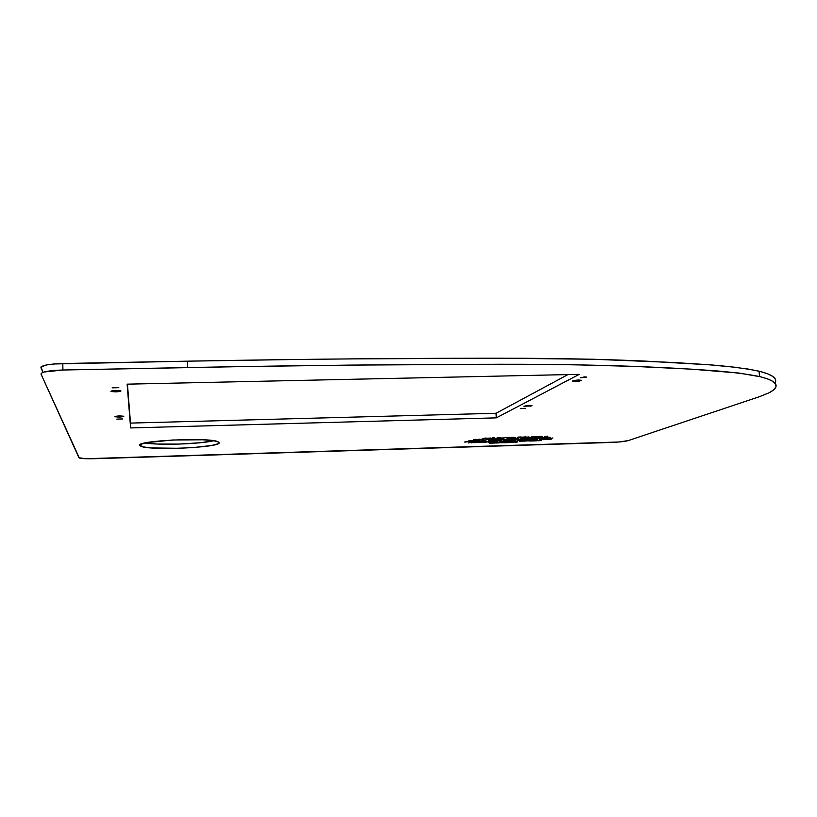 <?xml version="1.0" encoding="UTF-8"?>
<svg xmlns="http://www.w3.org/2000/svg" width="817" height="817" viewBox="0 0 817 817"><rect width="100%" height="100%" fill="white"/><g stroke="black" fill="none" stroke-linecap="round" stroke-linejoin="round"><path stroke-width="1.23" d="M586.473 377.331L580.703 377.75L584.461 376.913L586.269 377.005L585.891 377.515L580.458 377.638L586.473 377.331M118.822 387.687L112.143 387.84L118.822 387.687M525.535 408.357L520.358 408.623L525.535 408.357M122.56 418.958L116.862 419.101L122.56 418.958M120.947 391.006C118.782 391.894 115.565 392.048 111.286 391.486L112.317 390.689L115.84 390.403L120.947 391.006L116.034 391.843L110.918 391.241C113.052 390.352 116.28 390.189 120.579 390.761L120.947 391.006M581.5 380.599L572.819 381.233L573.514 380.518L578.467 379.987L581.694 380.334L579.222 381.13L572.462 381.059L581.5 380.599M531.857 405.794L524.075 406.304L527.404 405.426L531.479 405.426L531.979 405.589L531.142 406.018L523.86 406.202L531.857 405.794M123.776 416.394C121.733 417.099 118.874 417.232 115.187 416.782L119.292 415.945L123.776 416.394L119.445 417.058L114.962 416.619C116.984 415.904 119.844 415.771 123.541 416.221L123.776 416.394M144.956 442.977C159.111 445.428 200.267 444.06 213.911 440.741L200.267 442.743L178.576 444.091L157.078 444.029L144.956 442.977M219.191 442.926C218.68 447.634 151.094 450.637 141.075 446.368L139.666 445.296L140.412 444.438L146.457 442.671L172.622 439.995L202.984 439.781L213.594 440.69L218.823 442.099L219.191 442.926L218.047 443.784L211.542 445.49L193.588 447.542L178.709 448.298L151.288 447.93L142.74 446.838L139.666 445.296C137.062 440.608 207.896 437.238 217.7 441.578L219.191 442.926M296.346 359.48L187.389 361.175L187.583 367.558L62.919 370.009C48.744 370.52 41.442 371.878 41.024 374.094L79.341 458.02C81.659 458.664 86.561 458.899 94.067 458.715L611.29 442.457C619.133 442.14 624.78 441.517 628.222 440.598L759.555 396.653L769.287 392.701L773.811 389.76L775.956 386.901L775.721 384.143L773.076 381.519L768.031 379.057L760.586 376.8L738.629 373.012L691.284 369.151L634.891 366.425L571.318 364.699L501.066 364.249L349.543 365.107L242.578 366.588L62.919 370.009L44.067 372.011L42.178 372.685L41.024 374.094L78.943 457.755L85.928 458.725L618.98 441.997L628.222 440.598L759.555 396.653L769.287 392.701C780.929 386.461 777.661 381.069 759.504 376.535C747.167 374.043 731.133 372.031 711.393 370.479L679.346 368.467C634.227 365.945 582.307 364.556 523.595 364.28C419.713 364.157 307.713 365.25 187.583 367.558L187.389 361.175L53.912 363.974L46.62 364.933L41.034 366.956L42.974 372.358L40.911 367.681C41.32 365.413 48.622 364.035 62.797 363.524L187.389 361.175C307.447 358.969 419.397 358.009 523.227 358.285C567.141 358.52 607.409 359.439 644.041 361.043L710.953 364.903C730.694 366.527 746.728 368.62 759.064 371.194C772.555 374.594 777.845 378.557 774.945 383.071M514.026 439.607L511.983 439.679L514.026 439.607M508.828 439.648L512.014 439.209L508.879 439.566M508.154 439.413L503.517 439.781L508.154 439.413M502.149 439.975L503.252 439.475L502.138 439.934M499.759 440.046L502.2 439.505L499.759 440.046M497.614 439.648L499.218 439.679L497.349 439.903L498.431 440.087L495.664 440.169L498.431 440.087L497.349 439.903L499.177 439.658L497.614 439.648M468.212 441.017L470.96 440.455L468.212 441.017M547.972 437.136L549.81 437.381L545.858 437.677L549.994 437.32L547.972 437.136M477.639 440.506L479.497 440.281L477.639 440.506M488.74 440.169L491.048 439.934L488.74 440.169M550.382 438.494L552.935 437.953L550.382 438.494M478.588 441.67L481.458 441.292L478.588 441.67M547.482 438.586L550.423 438.035L547.482 438.586M542.284 438.749L546.328 438.627L542.284 438.749M538.076 438.76L534.522 438.882L538.107 438.77M532.265 438.841L534.165 438.617L532.265 438.841M521.287 438.923L522.87 438.954L520.98 439.178L522.022 439.362L519.265 439.454L522.022 439.362L520.98 439.178L522.829 438.933L521.287 438.923M473.441 439.883L475.821 439.332L473.441 439.883M544.357 436.738L547.39 436.166L544.357 436.738M542.58 436.799L540.527 436.86L542.58 436.799M537.433 436.574L540.65 436.37L537.433 436.574M515.793 437.606L513.331 437.687L515.793 437.606M510.033 437.779L513.27 437.289L510.033 437.738M493.08 437.81L494.714 437.851L492.814 438.086L493.928 438.269L491.109 438.361L493.928 438.269L492.814 438.086L494.673 437.83L493.08 437.81M475.851 439.801L479.538 439.219L475.851 439.801M480.008 439.679L481.06 439.168L480.008 439.679M484.113 439.148L480.886 439.556L484.113 439.148M495.255 438.841L498.452 438.637L495.255 438.841M500.923 439.046L498.472 439.117L500.923 439.046M503.762 438.954L501.699 439.015L503.762 438.913M507.091 438.852L512.085 438.229L507.091 438.811M511.391 438.719L515.507 438.596L511.391 438.719M527.813 438.218L525.372 438.3L527.813 438.218M531.234 437.738L528.374 438.116L531.234 437.738M531.959 438.096L533.164 437.585L531.959 438.096M537.453 437.749L533.358 437.902L537.453 437.749M507.255 442.651L511.268 442.528L507.255 442.651M503.333 442.691L499.473 442.753L503.333 442.691M497.553 442.497L499.126 442.538L497.287 442.753L498.36 442.926L495.643 443.008L498.36 442.926L497.287 442.753L499.095 442.518L497.553 442.497M538.178 440.761L541.385 440.292L538.178 440.761M512.402 442.487L515.2 441.956L512.402 442.487M515.272 442.405L517.692 441.874L515.272 442.405M533.603 439.965L537.637 439.842L533.603 439.965M525.525 440.21L529.559 440.087L525.525 440.21M504.518 440.496L507.674 440.302L504.518 440.496M498.452 440.68L501.618 440.486L498.452 440.68M476.188 442.344L479.896 442.109L476.188 442.344M482.745 442.477L480.325 442.548L482.735 442.436M484.716 442.058L487.851 441.864L484.716 442.058M488.341 442.303L490.711 441.772L488.341 442.303M492.345 442.181L493.407 441.691L492.345 442.181M494.663 441.752L497.798 441.558L494.663 441.752M501.454 441.905L504.344 441.537L501.454 441.905M522.41 440.863L519.203 441.262L522.41 440.863M522.727 441.241L523.881 440.751L522.727 441.241M525.219 440.833L528.926 440.598L525.219 440.833M529.569 441.027L530.744 440.537L529.569 441.027M532.653 440.935L530.652 440.996L532.653 440.935M483.276 438.596L486.095 438.024L483.276 438.596M130.608 427.924L127.125 384.164L579.263 374.349L496.317 417.865L130.608 427.924L127.125 384.164L579.263 374.349L496.317 417.865L496.042 413.269L130.485 423.094L127.442 384.153L130.608 427.924L130.485 423.094L496.042 413.269L567.938 374.594L496.042 413.269L496.317 417.865L130.608 427.924M514.567 441.497L517.733 441.027L514.567 441.497M513.423 441.527L511.033 441.599L513.423 441.527M507.377 441.711L511.054 441.149L507.377 441.67M505.029 441.793L507.449 441.262L505.029 441.793M509.675 440.71L512.586 440.332L509.675 440.71M513.26 440.588L515.711 440.057L513.26 440.588M521.205 440.169L517.151 440.322L521.205 440.169M522.318 440.23L525.923 439.74L522.339 440.2M532.041 439.801L533.92 439.577L532.041 439.801M550.678 439.444L548.289 439.515L550.678 439.444M468.488 442.916L471.195 442.375L468.488 442.916M471.348 442.824L472.359 442.334L471.348 442.824M472.9 442.783L475.228 442.252L472.9 442.783M547.533 439.536L545.143 439.607L547.533 439.536M543.182 439.669L545.715 439.137L543.182 439.669M539.72 439.413L542.876 439.219L539.72 439.372M533.041 440.925L537.045 440.802L533.041 440.925M489.383 443.202L493.407 443.08L489.383 443.202M494.551 443.049L495.613 442.559L494.551 443.049M505.948 442.242L507.51 442.273L505.662 442.497L506.714 442.671L504.007 442.753L506.714 442.671L505.662 442.497L507.469 442.252L505.948 442.242M522.982 437.892L525.168 438.004L520.94 438.433L525.065 438.075L522.982 437.892M518.907 438.116L516.058 438.494L518.907 438.116M489.087 439.403L493.223 439.28L489.087 439.403M487.882 438.463L490.823 438.075L487.882 438.463M498.217 437.922L500.116 437.687L498.217 437.922M502.69 438.004L500.218 438.075L502.69 438.004M503.864 437.973L506.734 437.401L503.864 437.973M508.858 437.82L506.387 437.892L508.858 437.82M532.888 437.105L535.891 436.656L532.888 437.105M528.405 437.228L525.954 437.299L528.405 437.228M526.036 436.901L521.328 437.289L526.036 436.901M517.886 437.166L521.103 436.962L517.876 437.126M524.228 439.301L528.293 439.178L524.228 439.301M529.447 439.137L530.631 438.637L529.447 439.137M541.068 438.32L542.631 438.351L540.731 438.576L541.732 438.76L538.995 438.852L541.732 438.76L540.731 438.576L542.59 438.331L541.068 438.32M492.365 441.231L496.44 441.109L492.365 441.231M492.008 441.16L488.086 441.221L492.008 441.16M482.97 441.16L486.125 440.966L482.97 441.16M465.414 442.058L468.192 441.68L465.414 442.058M469.571 441.936L470.051 441.701L469.183 441.476L472.359 441.384L469.183 441.476L470.041 441.65L469.336 441.476L470.041 441.65L469.571 441.936M473.309 441.456L476.474 441.262L473.309 441.456M480.988 440.618L485.104 440.496L480.988 440.618M472.777 440.884L475.657 440.506L472.777 440.884M539.598 437.493L542.794 437.289L539.598 437.493M545.092 437.698L542.662 437.769L545.092 437.698M490.772 440.322L494.888 440.2L490.772 440.322M514.414 439.597L518.499 439.475L514.414 439.597M775.537 381.856L775.292 379.027L772.647 376.331L767.602 373.798L760.157 371.459L745.758 368.6M738.19 367.548L707.992 364.678L672.861 362.462L592.958 359.235L500.709 358.224L349.257 358.888M62.919 370.009L62.797 363.524L62.919 370.009M485.992 438.024L483.899 438.249L485.992 438.024M485.553 438.239L482.98 438.555L485.553 438.239M532.092 440.496L531.152 440.935L532.092 440.496M532.664 440.884L530.764 440.945L532.664 440.884M530.621 440.547L529.304 440.996L530.621 440.547M528.865 440.598L527.996 441.037L528.865 440.598M528.374 440.7L523.983 441.2L528.374 440.7M523.768 440.751L522.461 441.211L523.768 440.751M520.163 441.017L521.399 441.109L520.143 440.966M521.777 441.109L520.235 441.282L521.777 441.109M517.712 441.006L516.773 441.16L517.712 441.006M516.701 441.384L514.302 441.456L516.701 441.384M514.444 441.037L512.065 441.262L514.434 441.047M513.423 441.486L511.136 441.558L513.423 441.486M510.942 441.149L509.665 441.599L510.942 441.149M510.094 441.364L507.908 441.435L510.094 441.364M507.337 441.262L505.141 441.742L507.337 441.262M504.334 441.497L499.708 441.762L504.334 441.497M500.157 441.711L503.875 441.456L500.116 441.691M503.946 441.558L502.475 441.446L503.946 441.507M497.696 441.558L493.815 442.089L497.696 441.558M493.305 441.691L492.059 442.14L493.305 441.691M490.608 441.772L488.443 442.252L490.598 441.783M487.749 441.864L483.889 442.395L487.749 441.864M483.674 441.987L481.315 442.201L483.664 441.997M483.245 442.191L480.815 442.487L483.245 442.191M479.855 442.109L479.099 442.548L479.855 442.109M479.385 442.201L475.045 442.671L479.385 442.201M501.505 440.486L497.594 441.027L501.505 440.486M507.571 440.302L503.65 440.843L507.571 440.302M512.586 440.292L507.929 440.567L512.586 440.292M508.378 440.465L512.126 440.394L508.337 440.486M508.409 440.455L512.167 440.312L508.44 440.486M515.598 440.057L513.372 440.547L515.598 440.057M517.58 440.2L521.624 439.924L517.57 440.251M521.205 440.128L519.898 440.169L521.205 440.128M521.573 440.108L517.161 440.281L521.573 440.108M523.452 439.812L522.717 440.149L523.452 439.812M525.811 439.74L523.401 440.251L525.811 439.74M529.487 440.046L525.821 440.159L529.487 440.046M527.292 439.924L528.813 439.873L527.292 439.924M532.694 439.73L532.041 439.76L532.694 439.73M532.847 439.944L530.437 440.016L532.847 439.944M532.572 439.536L531.377 439.771L532.572 439.536M531.377 439.771L533.511 439.607L531.377 439.771M551.802 438.943L549.392 439.168L551.792 438.954M551.291 439.148L548.799 439.403L551.281 439.158M550.689 439.393L548.411 439.464L550.689 439.393M471.092 442.375L469.07 442.63L471.092 442.375M472.257 442.344L471.062 442.794L472.257 442.344M475.126 442.252L472.992 442.732L475.126 442.252M548.646 439.046L546.236 439.26L548.646 439.046M548.136 439.25L545.644 439.546L548.136 439.25M547.523 439.495L545.256 439.566L547.523 439.495M545.593 439.137L543.56 439.658L545.582 439.137M542.754 439.219L541.569 439.679L542.754 439.219M537.555 439.801L533.909 439.914L537.555 439.801M535.37 439.669L536.892 439.628L535.37 439.669M536.892 439.628L535.37 439.72L536.892 439.669M517.58 441.885L515.374 442.354L517.58 441.885M536.973 440.761L533.348 440.874L536.973 440.761M534.798 440.629L536.309 440.588L534.798 440.629M540.078 440.445L539.506 440.516L540.078 440.445M540.303 440.659L537.913 440.731L540.303 440.659M540.047 440.251L540.977 440.281L540.047 440.251M538.852 440.445L540.977 440.332L538.852 440.486M493.325 443.039L489.679 443.151L493.325 443.039M491.088 442.916L492.61 442.875L491.088 442.916M495.51 442.559L494.275 443.008L495.51 442.559M499.105 442.518L498.196 442.661L499.105 442.518M497.839 442.681L497.287 442.753L497.839 442.681M498.135 442.885L495.745 442.967L498.135 442.885M498.697 442.508L496.624 442.722L498.727 442.528M503.844 442.354L499.861 442.651L503.844 442.354M503.109 442.671L499.473 442.712L503.109 442.671M506.203 442.426L505.662 442.497L506.203 442.426M506.499 442.63L504.109 442.702L506.499 442.63M506.152 442.232L507.102 442.273L506.152 442.232M504.998 442.426L507.081 442.293L504.998 442.426M507.081 442.283L504.998 442.467L507.081 442.252M511.187 442.487L507.561 442.6L511.187 442.487M508.981 442.365L510.502 442.365L508.981 442.365M533.777 437.8L537.892 437.493L533.787 437.83M537.453 437.708L536.126 437.738L537.453 437.708M537.821 437.687L533.368 437.861L537.821 437.687M533.041 437.585L531.683 438.065L533.041 437.585M530.59 437.983L529.345 437.81L530.58 437.943M530.999 437.953L529.416 438.137L530.999 437.953M528.885 437.718L526.454 437.983L528.885 437.718M528.395 437.922L525.882 438.188L528.385 437.932M527.813 438.178L525.484 438.249L527.813 438.178M525.157 437.973L522.277 438.392L525.157 437.973M522.38 437.922L524.728 437.953L522.38 437.922M522.686 437.953L524.759 438.024L522.686 437.953M518.274 438.361L517.018 438.178L518.274 438.31M518.907 438.075L517.427 438.157M518.683 438.331L517.12 438.515L518.683 438.331M517.396 438.137L518.826 438.055M515.425 438.555L511.687 438.668L515.425 438.555M513.168 438.423L514.72 438.382L513.168 438.423M511.871 438.239L509.277 438.382L511.871 438.239M503.098 438.504L502.21 438.954L503.098 438.504M501.924 438.535L499.504 438.76L501.924 438.535M500.923 438.995L498.574 439.066L500.923 438.995M498.35 438.647L494.387 439.199L498.35 438.647M493.131 439.24L489.383 439.352L493.131 439.24M490.843 439.107L492.406 439.097L490.843 439.107M489.332 438.995L488.27 439.148L489.312 438.984M488.188 439.158L485.941 439.454L488.188 439.158M486.83 439.158L488.913 439.025L486.83 439.158M487.984 438.964L486.83 439.199L487.984 439.005M481.805 439.301L483.113 439.383L481.785 439.25M482.173 439.199L483.94 439.117L482.193 439.229M483.521 439.403L481.979 439.587L483.49 439.393M480.958 439.178L479.712 439.648L480.958 439.178M479.436 439.219L478.2 439.689L479.436 439.219M478.609 439.444L475.565 439.771L478.609 439.444M490.823 438.035L486.054 438.31L490.823 438.035M486.513 438.208L490.363 438.137L486.472 438.229M494.693 437.841L492.814 438.086L494.693 437.841M493.703 438.229L491.211 438.31L493.703 438.229M493.305 437.81L492.12 438.055L493.305 437.81M492.477 437.841L494.295 437.881L492.488 437.881M500.096 437.677L498.217 437.871L500.096 437.677M499.095 438.065L496.613 438.147L499.095 438.065M498.717 437.646L497.522 437.892L498.717 437.646M499.677 437.698L497.522 437.841L499.677 437.657M502.69 437.963L500.321 438.035L502.69 437.963M506.632 437.401L504.528 437.616L506.622 437.412M506.162 437.616L503.578 437.932L506.162 437.616M509.89 437.309L507.449 437.575L509.89 437.309M509.42 437.514L506.897 437.779L509.41 437.524M508.848 437.769L506.499 437.841L508.848 437.769M513.25 437.279L511.36 437.524L513.25 437.279M512.218 437.667L510.554 437.503L512.218 437.667M511.881 437.248L510.676 437.493L511.881 437.248M511.054 437.279L512.862 437.32L511.054 437.32M515.793 437.565L513.444 437.636L515.793 437.565M540.537 436.38L536.473 436.932L540.537 436.38M542.039 436.329L541.048 436.789L542.039 436.329M542.58 436.748L540.65 436.809L542.58 436.748M547.022 436.186L544.479 436.697L547.022 436.186M475.719 439.332L473.533 439.832L475.719 439.342M535.891 436.666L531.152 436.952L535.891 436.666M531.622 436.85L535.482 436.727L531.561 436.921M531.622 436.891L534.022 436.615L531.622 436.891M528.997 436.921L526.465 437.187L528.987 436.932M528.405 437.177L526.066 437.248L528.405 437.177M521.726 437.207L525.852 436.881L521.736 437.218M525.055 437.218L521.328 437.248L525.055 437.218M520.991 436.972L519.837 437.442L520.991 436.972M521.808 439.332L519.377 439.403L521.808 439.332M521.501 438.923L520.306 439.158L521.501 438.923M522.431 438.964L520.306 439.107L522.431 438.933M528.221 439.137L524.524 439.25L528.221 439.137M526.005 439.005L527.537 438.954L526.005 439.005M530.519 438.637L529.171 439.107L530.519 438.637M533.031 438.76L532.265 438.79L533.031 438.76M533.082 438.984L530.662 439.056L533.082 438.984M533.726 438.586L531.601 438.811L533.756 438.596M534.931 438.698L538.934 438.433L534.89 438.719M541.457 438.504L540.721 438.535L541.457 438.504M541.528 438.729L539.108 438.8L541.528 438.729M542.192 438.331L540.068 438.555L542.212 438.341M546.267 438.576L542.59 438.688L546.267 438.576M544.071 438.453L545.603 438.402L544.081 438.494M549.79 438.239L547.216 438.555L549.79 438.239M496.358 441.068L492.661 441.18L496.358 441.068M494.101 440.935L495.643 440.894L494.101 440.935M492.498 440.823L488.474 441.119L492.498 440.823M491.783 441.139L488.086 441.18L491.783 441.139M486.023 440.966L482.142 441.507L486.023 440.966M481.458 441.251L476.781 441.517L481.458 441.251M477.251 441.456L480.753 441.17L477.189 441.446M552.823 437.963L550.76 438.484L552.813 437.963M468.182 441.66L465.414 442.017L468.172 441.67M465.343 441.599L467.753 441.629L465.343 441.599M467.784 441.701L464.567 442.038L467.712 441.619M472.001 441.394L469.663 441.885L472.001 441.394M476.372 441.262L472.512 441.803L476.372 441.262M491.027 439.914L490.047 440.067L491.007 439.903M485.012 440.455L481.284 440.567L485.012 440.455M482.724 440.322L484.277 440.281L482.724 440.322M479.477 440.271L477.639 440.465L479.477 440.271M478.527 440.649L476.066 440.731L478.527 440.649M478.098 440.24L479.089 440.281L478.098 440.24M476.944 440.434L479.068 440.302L476.944 440.434M479.068 440.292L476.944 440.486L479.058 440.261M475.647 440.465L470.949 440.731L475.647 440.465M471.389 440.639L475.259 440.526L471.358 440.7M542.672 437.299L538.638 437.851L542.672 437.299M546.216 437.187L543.775 437.412L546.205 437.197M545.092 437.657L542.784 437.718L545.092 437.657M550.096 437.207L547.186 437.585L550.096 437.207M549.698 437.269L546.379 437.606L549.678 437.197M494.796 440.159L491.068 440.271L494.796 440.159M492.518 440.026L494.071 439.975L492.518 440.026M499.197 439.669L497.349 439.903L499.197 439.669M498.207 440.046L495.766 440.128L498.207 440.046M497.839 439.638L496.665 439.883L497.839 439.638M498.789 439.689L496.665 439.832L498.789 439.658M502.087 439.505L499.871 439.995L502.077 439.515M503.905 439.699L507.97 439.383L503.915 439.72M507.224 439.709L503.517 439.74L507.224 439.709M509.522 439.28L508.95 439.536L509.522 439.28M511.902 439.209L508.409 439.699L511.902 439.209M513.403 439.158L512.494 439.607L513.403 439.158M514.026 439.566L512.096 439.628L514.026 439.566M518.417 439.434L514.72 439.546L518.417 439.434M516.181 439.301L517.723 439.26L516.181 439.301M527.292 439.965L528.813 439.914L527.292 439.965M534.798 440.68L536.309 440.629L534.798 440.68M491.088 442.957L492.61 442.916L491.088 442.957M508.981 442.405L510.502 442.365L508.981 442.405M513.168 438.463L514.72 438.423L513.168 438.463M490.843 439.148L492.406 439.097L490.843 439.148M487.974 438.412L490.414 438.096L487.974 438.412M526.005 439.046L527.537 439.005L526.005 439.046M494.101 440.986L495.643 440.935L494.101 440.986M482.724 440.373L484.277 440.322L482.724 440.373M492.528 440.067L494.071 440.026L492.528 440.067M516.181 439.352L517.723 439.301L516.181 439.352M111.286 391.486L111.275 390.945M141.014 444.131L141.075 446.368M759.064 371.194L759.504 376.535"/></g></svg>
